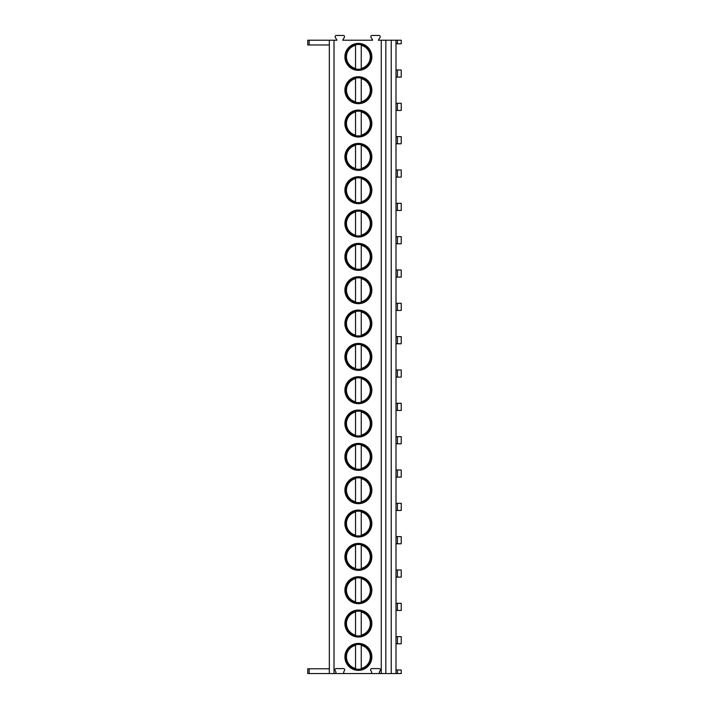 <?xml version="1.0" encoding="UTF-8"?>
<svg xmlns="http://www.w3.org/2000/svg" width="709" height="709" viewBox="0 0 709 709"><rect width="100%" height="100%" fill="white"/><g stroke="black" fill="none" stroke-linecap="round" stroke-linejoin="round"><path stroke-width="1.06" d="M397.43 40.209L397.43 43.781L401.241 43.781L401.241 40.209L378.384 40.209L380.077 37.311A1.241 1.241 0 0 0 379.005 35.45L372.065 35.45A1.241 1.241 0 0 0 370.993 37.311L372.668 40.209L342.669 40.209L344.361 37.311A1.241 1.241 0 0 0 343.289 35.45L336.35 35.45A1.241 1.241 0 0 0 335.277 37.311L336.952 40.209L329.339 40.209L329.339 673.55L307.759 673.55L307.759 668.791L329.339 668.791M309.151 40.209L309.151 44.977L307.759 44.977L307.759 40.209L329.339 40.209M381.274 40.209L381.274 673.55L380.618 673.55A1.241 1.241 0 0 1 379.545 671.689L380.263 670.457A1.241 1.241 0 0 0 379.191 668.596L371.862 668.596A1.241 1.241 0 0 0 370.789 670.457L371.498 671.689A1.241 1.241 0 0 1 370.426 673.55L344.902 673.55A1.241 1.241 0 0 1 343.83 671.689L344.547 670.457A1.241 1.241 0 0 0 343.475 668.596L336.146 668.596A1.241 1.241 0 0 0 335.073 670.457L335.782 671.689A1.241 1.241 0 0 1 334.71 673.55L329.339 673.55M334.01 40.209L334.01 673.55M371.862 656.88A13.48 13.48 0 0 0 358.382 643.409A13.48 13.48 0 0 0 344.902 656.88A13.48 13.48 0 0 0 358.382 670.359A13.48 13.48 0 0 0 371.862 656.88M371.862 623.548A13.48 13.48 0 0 0 358.382 610.077A13.48 13.48 0 0 0 344.902 623.548A13.48 13.48 0 0 0 358.382 637.028A13.48 13.48 0 0 0 371.862 623.548M371.862 590.216A13.48 13.48 0 0 0 358.382 576.736A13.48 13.48 0 0 0 344.902 590.216A13.48 13.48 0 0 0 358.382 603.696A13.48 13.48 0 0 0 371.862 590.216M371.862 556.884A13.48 13.48 0 0 0 358.382 543.404A13.48 13.48 0 0 0 344.902 556.884A13.48 13.48 0 0 0 358.382 570.355A13.48 13.48 0 0 0 371.862 556.884M371.862 523.552A13.48 13.48 0 0 0 358.382 510.072A13.48 13.48 0 0 0 344.902 523.552A13.48 13.48 0 0 0 358.382 537.023A13.48 13.48 0 0 0 371.862 523.552M371.862 490.211A13.48 13.48 0 0 0 358.382 476.74A13.48 13.48 0 0 0 344.902 490.211A13.48 13.48 0 0 0 358.382 503.691A13.48 13.48 0 0 0 371.862 490.211M371.862 456.88A13.48 13.48 0 0 0 358.382 443.409A13.48 13.48 0 0 0 344.902 456.88A13.48 13.48 0 0 0 358.382 470.359A13.48 13.48 0 0 0 371.862 456.88M371.862 423.548A13.48 13.48 0 0 0 358.382 410.068A13.48 13.48 0 0 0 344.902 423.548A13.48 13.48 0 0 0 358.382 437.028A13.48 13.48 0 0 0 371.862 423.548M371.862 390.216A13.48 13.48 0 0 0 358.382 376.736A13.48 13.48 0 0 0 344.902 390.216A13.48 13.48 0 0 0 358.382 403.687A13.48 13.48 0 0 0 371.862 390.216M371.862 356.884A13.48 13.48 0 0 0 358.382 343.404A13.48 13.48 0 0 0 344.902 356.884A13.48 13.48 0 0 0 358.382 370.355A13.48 13.48 0 0 0 371.862 356.884M371.862 323.543A13.48 13.48 0 0 0 358.382 310.072A13.48 13.48 0 0 0 344.902 323.543A13.48 13.48 0 0 0 358.382 337.023A13.48 13.48 0 0 0 371.862 323.543M371.862 290.211A13.48 13.48 0 0 0 358.382 276.74A13.48 13.48 0 0 0 344.902 290.211A13.48 13.48 0 0 0 358.382 303.691A13.48 13.48 0 0 0 371.862 290.211M371.862 256.88A13.48 13.48 0 0 0 358.382 243.4A13.48 13.48 0 0 0 344.902 256.88A13.48 13.48 0 0 0 358.382 270.359A13.48 13.48 0 0 0 371.862 256.88M371.862 223.548A13.48 13.48 0 0 0 358.382 210.068A13.48 13.48 0 0 0 344.902 223.548A13.48 13.48 0 0 0 358.382 237.028A13.48 13.48 0 0 0 371.862 223.548M371.862 190.216A13.48 13.48 0 0 0 358.382 176.736A13.48 13.48 0 0 0 344.902 190.216A13.48 13.48 0 0 0 358.382 203.687A13.48 13.48 0 0 0 371.862 190.216M371.862 156.875A13.48 13.48 0 0 0 358.382 143.404A13.48 13.48 0 0 0 344.902 156.875A13.48 13.48 0 0 0 358.382 170.355A13.48 13.48 0 0 0 371.862 156.875M371.862 123.543A13.48 13.48 0 0 0 358.382 110.072A13.48 13.48 0 0 0 344.902 123.543A13.48 13.48 0 0 0 358.382 137.023A13.48 13.48 0 0 0 371.862 123.543M371.862 90.211A13.48 13.48 0 0 0 358.382 76.732A13.48 13.48 0 0 0 344.902 90.211A13.48 13.48 0 0 0 358.382 103.691A13.48 13.48 0 0 0 371.862 90.211M371.862 56.88A13.48 13.48 0 0 0 358.382 43.4A13.48 13.48 0 0 0 344.902 56.88A13.48 13.48 0 0 0 358.382 70.359A13.48 13.48 0 0 0 371.862 56.88M385.829 40.209L385.829 673.55L381.274 673.55M391.244 40.209L391.244 673.55L385.829 673.55M396.003 40.209L396.003 673.55L391.244 673.55M397.43 669.978L397.43 673.55L401.241 673.55L401.241 669.978L396.003 669.978M397.43 673.55L396.003 673.55M397.43 636.647L397.43 643.79L401.241 643.79L401.241 636.647L396.003 636.647M397.43 643.79L396.003 643.79M397.43 603.315L397.43 610.458L401.241 610.458L401.241 603.315L396.003 603.315M397.43 610.458L396.003 610.458M397.43 569.974L397.43 577.117L401.241 577.117L401.241 569.974L396.003 569.974M397.43 577.117L396.003 577.117M397.43 536.642L397.43 543.785L401.241 543.785L401.241 536.642L396.003 536.642M397.43 543.785L396.003 543.785M397.43 503.31L397.43 510.453L401.241 510.453L401.241 503.31L396.003 503.31M397.43 510.453L396.003 510.453M397.43 469.978L397.43 477.122L401.241 477.122L401.241 469.978L396.003 469.978M397.43 477.122L396.003 477.122M397.43 436.647L397.43 443.79L401.241 443.79L401.241 436.647L396.003 436.647M397.43 443.79L396.003 443.79M397.43 403.306L397.43 410.449L401.241 410.449L401.241 403.306L396.003 403.306M397.43 410.449L396.003 410.449M397.43 369.974L397.43 377.117L401.241 377.117L401.241 369.974L396.003 369.974M397.43 377.117L396.003 377.117M397.43 336.642L397.43 343.785L401.241 343.785L401.241 336.642L396.003 336.642M397.43 343.785L396.003 343.785M397.43 303.31L397.43 310.453L401.241 310.453L401.241 303.31L396.003 303.31M397.43 310.453L396.003 310.453M397.43 269.978L397.43 277.122L401.241 277.122L401.241 269.978L396.003 269.978M397.43 277.122L396.003 277.122M397.43 236.638L397.43 243.781L401.241 243.781L401.241 236.638L396.003 236.638M397.43 243.781L396.003 243.781M397.43 203.306L397.43 210.449L401.241 210.449L401.241 203.306L396.003 203.306M397.43 210.449L396.003 210.449M397.43 169.974L397.43 177.117L401.241 177.117L401.241 169.974L396.003 169.974M397.43 177.117L396.003 177.117M397.43 136.642L397.43 143.785L401.241 143.785L401.241 136.642L396.003 136.642M397.43 143.785L396.003 143.785M397.43 103.31L397.43 110.453L401.241 110.453L401.241 103.31L396.003 103.31M397.43 110.453L396.003 110.453M397.43 69.978L397.43 77.113L401.241 77.113L401.241 69.978L396.003 69.978M397.43 77.113L396.003 77.113M397.43 43.781L396.003 43.781M370.426 673.55L380.618 673.55M334.71 673.55L344.902 673.55M309.151 44.977L329.339 44.977M370.763 656.88A12.381 12.381 0 0 1 358.382 669.269A12.381 12.381 0 0 1 346.001 656.88A12.381 12.381 0 0 1 358.382 644.499A12.381 12.381 0 0 1 370.763 656.88M361.244 668.933L361.244 669.42M361.244 644.348L361.244 644.836M355.528 668.933L355.528 669.42M355.528 644.348L355.528 644.836M361.244 645.323L361.244 668.436A11.902 11.902 0 0 0 361.244 645.323M355.528 645.323L355.528 668.445A11.902 11.902 0 0 1 355.528 645.323M370.763 623.548A12.381 12.381 0 0 1 358.382 635.929A12.381 12.381 0 0 1 346.001 623.548A12.381 12.381 0 0 1 358.382 611.167A12.381 12.381 0 0 1 370.763 623.548M361.244 635.601L361.244 636.088M361.244 611.016L361.244 611.504M355.528 635.601L355.528 636.088M355.528 611.016L355.528 611.504M361.244 611.991L361.244 635.104A11.902 11.902 0 0 0 361.244 611.991M355.528 611.991L355.528 635.104A11.902 11.902 0 0 1 355.528 611.991M370.763 590.216A12.381 12.381 0 0 1 358.382 602.597A12.381 12.381 0 0 1 346.001 590.216A12.381 12.381 0 0 1 358.382 577.835A12.381 12.381 0 0 1 370.763 590.216M361.244 602.26L361.244 602.756M361.244 577.675L361.244 578.172M355.528 602.26L355.528 602.756M355.528 577.675L355.528 578.172M361.244 578.659L361.244 601.773A11.902 11.902 0 0 0 361.244 578.659M355.528 578.659L355.528 601.773A11.902 11.902 0 0 1 355.528 578.659M370.763 556.884A12.381 12.381 0 0 1 358.382 569.265A12.381 12.381 0 0 1 346.001 556.884A12.381 12.381 0 0 1 358.382 544.503A12.381 12.381 0 0 1 370.763 556.884M361.244 568.928L361.244 569.416M361.244 544.344L361.244 544.831M355.528 568.928L355.528 569.416M355.528 544.344L355.528 544.831M361.244 545.327L361.244 568.441A11.902 11.902 0 0 0 361.244 545.327M355.528 545.327L355.528 568.441A11.902 11.902 0 0 1 355.528 545.327M370.763 523.552A12.381 12.381 0 0 1 358.382 535.933A12.381 12.381 0 0 1 346.001 523.552A12.381 12.381 0 0 1 358.382 511.171A12.381 12.381 0 0 1 370.763 523.552M361.244 535.596L361.244 536.084M361.244 511.012L361.244 511.499M355.528 535.596L355.528 536.084M355.528 511.012L355.528 511.499M361.244 511.995L361.244 535.109A11.902 11.902 0 0 0 361.244 511.995M355.528 511.987L355.528 535.109A11.902 11.902 0 0 1 355.528 511.987M370.763 490.211A12.381 12.381 0 0 1 358.382 502.601A12.381 12.381 0 0 1 346.001 490.211A12.381 12.381 0 0 1 358.382 477.831A12.381 12.381 0 0 1 370.763 490.211M361.244 502.264L361.244 502.752M361.244 477.68L361.244 478.167M355.528 502.264L355.528 502.752M355.528 477.68L355.528 478.167M361.244 478.655L361.244 501.777A11.902 11.902 0 0 0 361.244 478.655M355.528 478.655L355.528 501.777A11.902 11.902 0 0 1 355.528 478.655M370.763 456.88A12.381 12.381 0 0 1 358.382 469.261A12.381 12.381 0 0 1 346.001 456.88A12.381 12.381 0 0 1 358.382 444.499A12.381 12.381 0 0 1 370.763 456.88M361.244 468.933L361.244 469.42M361.244 444.348L361.244 444.835M355.528 468.933L355.528 469.42M355.528 444.348L355.528 444.835M361.244 445.323L361.244 468.436A11.902 11.902 0 0 0 361.244 445.323M355.528 445.323L355.528 468.436A11.902 11.902 0 0 1 355.528 445.323M370.763 423.548A12.381 12.381 0 0 1 358.382 435.929A12.381 12.381 0 0 1 346.001 423.548A12.381 12.381 0 0 1 358.382 411.167A12.381 12.381 0 0 1 370.763 423.548M361.244 435.592L361.244 436.088M361.244 411.016L361.244 411.504M355.528 435.592L355.528 436.088M355.528 411.007L355.528 411.504M361.244 411.991L361.244 435.104A11.902 11.902 0 0 0 361.244 411.991M355.528 411.991L355.528 435.104A11.902 11.902 0 0 1 355.528 411.991M370.763 390.216A12.381 12.381 0 0 1 358.382 402.597A12.381 12.381 0 0 1 346.001 390.216A12.381 12.381 0 0 1 358.382 377.835A12.381 12.381 0 0 1 370.763 390.216M361.244 402.26L361.244 402.747M361.244 377.675L361.244 378.163M355.528 402.26L355.528 402.747M355.528 377.675L355.528 378.163M361.244 378.659L361.244 401.773A11.902 11.902 0 0 0 361.244 378.659M355.528 378.659L355.528 401.773A11.902 11.902 0 0 1 355.528 378.659M370.763 356.884A12.381 12.381 0 0 1 358.382 369.265A12.381 12.381 0 0 1 346.001 356.884A12.381 12.381 0 0 1 358.382 344.503A12.381 12.381 0 0 1 370.763 356.884M361.244 368.928L361.244 369.416M361.244 344.344L361.244 344.831M355.528 368.928L355.528 369.416M355.528 344.344L355.528 344.831M361.244 345.327L361.244 368.441A11.902 11.902 0 0 0 361.244 345.327M355.528 345.327L355.528 368.441A11.902 11.902 0 0 1 355.528 345.327M370.763 323.543A12.381 12.381 0 0 1 358.382 335.933A12.381 12.381 0 0 1 346.001 323.543A12.381 12.381 0 0 1 358.382 311.162A12.381 12.381 0 0 1 370.763 323.543M361.244 335.596L361.244 336.084M361.244 311.012L361.244 311.499M355.528 335.596L355.528 336.084M355.528 311.012L355.528 311.499M361.244 311.987L361.244 335.109A11.902 11.902 0 0 0 361.244 311.987M355.528 311.987L355.528 335.109A11.902 11.902 0 0 1 355.528 311.987M370.763 290.211A12.381 12.381 0 0 1 358.382 302.592A12.381 12.381 0 0 1 346.001 290.211A12.381 12.381 0 0 1 358.382 277.831A12.381 12.381 0 0 1 370.763 290.211M361.244 302.264L361.244 302.752M361.244 277.68L361.244 278.167M355.528 302.264L355.528 302.752M355.528 277.68L355.528 278.167M361.244 278.655L361.244 301.768A11.902 11.902 0 0 0 361.244 278.655M355.528 278.655L355.528 301.768A11.902 11.902 0 0 1 355.528 278.655M370.763 256.88A12.381 12.381 0 0 1 358.382 269.26A12.381 12.381 0 0 1 346.001 256.88A12.381 12.381 0 0 1 358.382 244.499A12.381 12.381 0 0 1 370.763 256.88M361.244 268.924L361.244 269.42M361.244 244.348L361.244 244.835M355.528 268.924L355.528 269.42M355.528 244.339L355.528 244.835M361.244 245.323L361.244 268.436A11.902 11.902 0 0 0 361.244 245.323M355.528 245.323L355.528 268.436A11.902 11.902 0 0 1 355.528 245.323M370.763 223.548A12.381 12.381 0 0 1 358.382 235.929A12.381 12.381 0 0 1 346.001 223.548A12.381 12.381 0 0 1 358.382 211.167A12.381 12.381 0 0 1 370.763 223.548M361.244 235.592L361.244 236.079M361.244 211.007L361.244 211.504M355.528 235.592L355.528 236.079M355.528 211.007L355.528 211.495M361.244 211.991L361.244 235.104A11.902 11.902 0 0 0 361.244 211.991M355.528 211.991L355.528 235.104A11.902 11.902 0 0 1 355.528 211.991M370.763 190.216A12.381 12.381 0 0 1 358.382 202.597A12.381 12.381 0 0 1 346.001 190.216A12.381 12.381 0 0 1 358.382 177.835A12.381 12.381 0 0 1 370.763 190.216M361.244 202.26L361.244 202.747M361.244 177.675L361.244 178.163M355.528 202.26L355.528 202.747M355.528 177.675L355.528 178.163M361.244 178.659L361.244 201.773A11.902 11.902 0 0 0 361.244 178.659M355.528 178.659L355.528 201.773A11.902 11.902 0 0 1 355.528 178.659M370.763 156.875A12.381 12.381 0 0 1 358.382 169.265A12.381 12.381 0 0 1 346.001 156.875A12.381 12.381 0 0 1 358.382 144.494A12.381 12.381 0 0 1 370.763 156.875M361.244 168.928L361.244 169.416M361.244 144.344L361.244 144.831M355.528 168.928L355.528 169.416M355.528 144.344L355.528 144.831M361.244 145.318L361.244 168.441A11.902 11.902 0 0 0 361.244 145.318M355.528 145.318L355.528 168.441A11.902 11.902 0 0 1 355.528 145.318M370.763 123.543A12.381 12.381 0 0 1 358.382 135.924A12.381 12.381 0 0 1 346.001 123.543A12.381 12.381 0 0 1 358.382 111.162A12.381 12.381 0 0 1 370.763 123.543M361.244 135.596L361.244 136.084M361.244 111.012L361.244 111.499M355.528 135.596L355.528 136.084M355.528 111.012L355.528 111.499M361.244 111.987L361.244 135.1A11.902 11.902 0 0 0 361.244 111.987M355.528 111.987L355.528 135.1A11.902 11.902 0 0 1 355.528 111.987M370.763 90.211A12.381 12.381 0 0 1 358.382 102.592A12.381 12.381 0 0 1 346.001 90.211A12.381 12.381 0 0 1 358.382 77.83A12.381 12.381 0 0 1 370.763 90.211M361.244 102.256L361.244 102.752M361.244 77.68L361.244 78.167M355.528 102.264L355.528 102.752M355.528 77.68L355.528 78.167M361.244 78.655L361.244 101.768A11.902 11.902 0 0 0 361.244 78.655M355.528 78.655L355.528 101.768A11.902 11.902 0 0 1 355.528 78.655M370.763 56.88A12.381 12.381 0 0 1 358.382 69.26A12.381 12.381 0 0 1 346.001 56.88A12.381 12.381 0 0 1 358.382 44.499A12.381 12.381 0 0 1 370.763 56.88M361.244 68.924L361.244 69.411M361.244 44.339L361.244 44.835M355.528 68.924L355.528 69.411M355.528 44.339L355.528 44.827M361.244 45.323L361.244 68.436A11.902 11.902 0 0 0 361.244 45.323M355.528 45.323L355.528 68.436A11.902 11.902 0 0 1 355.528 45.323M309.151 673.55L309.151 668.791"/></g></svg>
